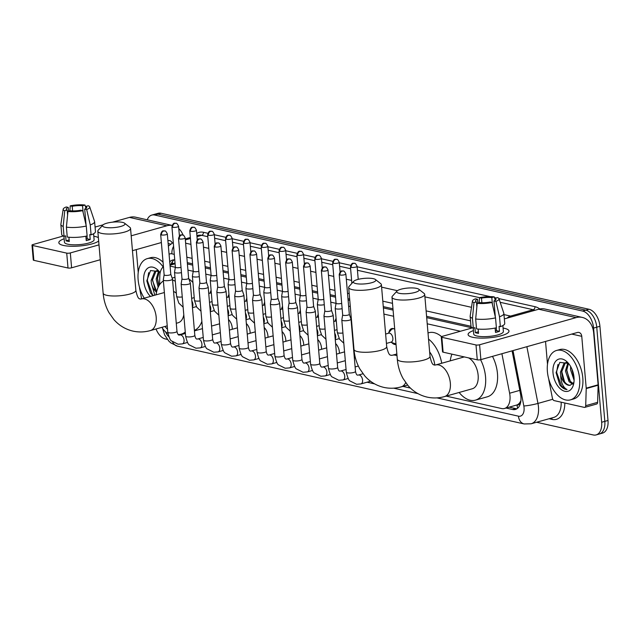 <?xml version="1.0" encoding="UTF-8"?>
<svg xmlns="http://www.w3.org/2000/svg" width="640" height="640" viewBox="0 0 640 640"><rect width="100%" height="100%" fill="white"/><g stroke="black" fill="none" stroke-linecap="round" stroke-linejoin="round"><path stroke-width="0.96" d="M388.896 332.52A8.208 4.88 74.3 0 1 391.712 328.6A8.208 4.88 74.3 0 1 394.728 329.216M335.336 320.504A8.208 4.88 74.3 0 1 336.072 318.352M317.48 316.496A8.208 4.88 74.3 0 1 318.224 314.344M299.624 312.488A8.208 4.88 74.3 0 1 300.368 310.344M281.776 308.488A8.208 4.88 74.3 0 1 282.52 306.336M263.92 304.48A8.208 4.88 74.3 0 1 264.664 302.328M246.064 300.472A8.208 4.88 74.3 0 1 246.808 298.32M228.216 296.464A8.208 4.88 74.3 0 1 228.96 294.32M210.36 292.464A8.208 4.88 74.3 0 1 211.104 290.312M353.456 347.584A8.736 5.192 74.3 0 1 353.856 347.976M335.608 343.584A8.736 5.192 74.3 0 1 339.352 351.872A8.736 5.192 74.3 0 1 339.392 353.312M317.752 339.576A8.736 5.192 74.3 0 1 321.496 347.864A8.736 5.192 74.3 0 1 321.544 349.304M299.896 335.568A8.736 5.192 74.3 0 1 303.648 343.856A8.736 5.192 74.3 0 1 303.688 345.304M282.048 331.56A8.736 5.192 74.3 0 1 285.792 339.848A8.736 5.192 74.3 0 1 285.832 341.296M264.192 327.56A8.736 5.192 74.3 0 1 267.936 335.848A8.736 5.192 74.3 0 1 267.984 337.288M246.336 323.552A8.736 5.192 74.3 0 1 250.088 331.84A8.736 5.192 74.3 0 1 250.128 333.28M228.488 319.544A8.736 5.192 74.3 0 1 232.232 327.832A8.736 5.192 74.3 0 1 232.272 329.28M519.776 402.656A15.392 9.16 74.3 0 1 516.896 404.976L517.064 405.016A5.128 3.056 -105.7 0 0 519.776 402.656L520.904 400.72M472.368 327.896L426.696 317.648M393.088 310.104L383.392 307.928M349.776 300.384L348.088 300.008M335.552 297.192L330.24 296M317.696 293.192L312.384 292M299.84 289.184L294.528 287.992M281.992 285.176L276.68 283.984M264.136 281.168L258.824 279.976M246.28 277.168L240.976 275.976M228.432 273.16L223.12 271.968M210.576 269.152L205.264 267.96M192.728 265.144L187.416 263.952M446.192 396.112L501.592 408.544A15.392 9.16 -105.7 0 0 504.488 408.496L516.896 404.976M161.944 327.32A15.392 9.16 -105.7 0 0 167.928 333.44M163.448 266.736A15.392 9.16 -105.7 0 0 159.808 275.848L159.544 284.784M460.424 331.256L427.224 323.8M393.616 316.264L383.912 314.088M350.304 306.544L348.616 306.168M336.04 303.344L330.768 302.16M318.184 299.336L312.912 298.152M300.328 295.328L295.056 294.144M282.48 291.328L277.208 290.144M264.624 287.32L259.352 286.136M246.768 283.312L241.504 282.128M228.92 279.304L223.648 278.12M211.064 275.304L205.792 274.12M193.216 271.296L187.944 270.112M175.36 267.288L170.088 266.104M504.488 408.496A15.392 9.16 -105.7 0 0 509.624 393.232L501.904 353.72M402.88 386.392L410.432 388.088M396.032 344.44A8.208 4.88 74.3 0 1 391.712 342.536M147.216 219.792A15.392 9.16 74.3 0 1 151.776 215.08A15.392 9.16 74.3 0 1 154.672 215.024L582.632 311.056A15.392 9.16 74.3 0 1 593.576 328.088L601.648 422.256L604.824 421.368A15.392 9.16 74.3 0 1 599.328 434.016A15.392 9.16 74.3 0 0 604.824 421.368L596.752 327.2L604.824 421.368L608 420.472A15.392 9.16 74.3 0 1 602.504 433.12L596.144 434.912A15.392 9.16 74.3 0 1 593.256 434.96L536.6 422.248M582.632 311.056L585.808 310.16A15.392 9.16 74.3 0 1 596.752 327.2A15.392 9.16 74.3 0 0 585.808 310.16L157.848 214.136L585.808 310.16L588.984 309.264A15.392 9.16 74.3 0 1 599.928 326.304L608 420.472M151.776 215.08L154.952 214.184A15.392 9.16 74.3 0 1 157.848 214.136A15.392 9.16 74.3 0 0 154.952 214.184L158.128 213.288A15.392 9.16 74.3 0 1 161.024 213.24L588.984 309.264M167.376 339.4L165.296 338.936A15.392 9.16 74.3 0 1 156.024 328.984M601.648 422.256A15.392 9.16 74.3 0 1 596.144 434.912M506.08 408.048L512.528 409.496A15.392 9.16 -105.7 0 0 515.416 409.448A15.392 9.16 -105.7 0 0 520.552 394.176L512.088 350.856M174.76 259.864A15.392 9.16 -105.7 0 0 172.608 260.032A15.392 9.16 -105.7 0 0 169.728 261.904M470.992 326.288L426.584 316.328M392.976 308.784L383.272 306.608M349.664 299.064L347.976 298.688M335.432 295.872L330.128 294.68M317.584 291.864L312.272 290.672M299.728 287.864L294.416 286.672M281.88 283.856L276.568 282.664M264.024 279.848L258.712 278.656M246.168 275.84L240.856 274.648M228.32 271.84L223.008 270.648M210.464 267.832L205.152 266.64M192.608 263.824L187.296 262.632M516.936 408.752A15.392 9.16 74.3 0 1 515.704 408.6L509.256 407.152M171.12 264.136A15.392 9.16 74.3 0 1 174.264 259.832M144.272 298.176A25.656 15.264 74.3 0 1 138.128 279.704A25.656 15.264 74.3 0 1 147.288 258.624A25.656 15.264 74.3 0 1 163.176 266.952M150.472 296.424A16.728 9.952 74.3 0 1 143.736 280.968A16.728 9.952 74.3 0 1 158.28 270.496A16.728 9.952 74.3 0 1 160.152 272.768M159.248 271.584L150.52 270.552L146.808 280.8L150.48 292.992L153.056 295.704M156.912 270.568L156.04 271.04L152.384 280.16L156.672 291.624M157.76 270.504L154.776 271.392L151.128 280.512L151.408 283.464A11.6 6.896 74.3 0 0 156.552 292.12M159.216 271.552L157.432 278.744L158.896 285.832M158.592 271.064L156.168 279.096L158.144 287.296M154.816 295.208L151.408 283.464M147.288 258.624L150.464 257.728A25.656 15.264 74.3 0 1 163.056 262.2M157.432 277.92L159.008 285.64M152.392 279.336L155.24 289.864M148.68 272.648L147.336 280.464L152.328 294.416L153.464 295.584M63.392 245.432A20.528 5.048 175.1 0 1 61.088 244.744A20.528 5.048 175.1 0 1 64.152 238.776A20.528 5.048 175.1 0 0 58.824 242.72A20.528 5.048 175.1 0 0 63.392 245.432A20.528 5.048 175.1 0 0 97.84 241.592A20.528 5.048 175.1 0 0 98.664 241.016A20.528 5.048 175.1 0 1 82.912 245.648A20.528 5.048 175.1 0 1 63.392 245.432M93.808 236.232A20.528 5.048 175.1 0 1 95.16 236.496A20.528 5.048 175.1 0 1 98.376 237.616A20.528 5.048 175.1 0 0 95.16 236.496A20.528 5.048 175.1 0 0 93.808 236.232M131.184 235.816L166.824 225.784A20.528 15.712 102.6 0 1 172.112 225.416L135.632 217.192A20.528 15.712 102.6 0 0 129.44 217.4L112.456 222.176M183.056 235.104A20.528 15.712 102.6 0 0 178.784 228.64M103.096 224.808L95.08 227.064M63.264 236.016L32.944 244.544A2.568 0.632 -4.9 0 0 32 245.128A2.568 0.632 -4.9 0 0 32.568 245.464L33.848 260.336A2.568 0.632 175.1 0 1 33.272 259.992L32 245.128M66.728 253.128A2.568 0.632 -4.9 0 0 70.328 252.936L71.6 267.8A2.568 0.632 175.1 0 1 68.008 268L66.728 253.128L32.568 245.464M99 244.864L70.328 252.936M68.008 268L33.848 260.336M71.6 267.8L100.272 259.736M132.456 250.68L161.376 242.544M167.912 240.712L168.096 240.656A5.128 3.928 -77.4 0 1 169.648 240.608A5.128 3.928 -77.4 0 1 172.16 243M136.272 249.608L138.232 272.456M139.504 287.296L139.552 287.928A2.568 1.528 -105.7 0 0 139.616 288.368L141.672 298.904M67.592 215.032L67.168 210.056A10.264 2.52 175.1 0 1 66.248 209.128A10.264 2.52 175.1 0 1 68.248 207.408L68.576 211.288M72.608 210.904L72.216 206.296A10.264 2.52 175.1 0 1 82.552 205.728L83.128 212.464M68.92 237.232L69.288 241.544A14.88 3.656 175.1 0 1 67.504 241.232A14.88 3.656 175.1 0 1 66.064 240.816L65.64 235.864L64.032 236.312A16.936 4.16 175.1 0 1 61.72 234.48L60.872 224.568A16.936 4.16 175.1 0 1 60.88 224.32L63.184 209.2A13.344 3.28 175.1 0 1 66.264 206.968L68.248 207.408M93.592 233.744L94.104 239.696A14.88 3.656 175.1 0 1 84.376 244A14.88 3.656 175.1 0 1 67.76 244.2A14.88 3.656 175.1 0 1 64.448 242.232L63.936 236.28M85.864 236.216L86.24 240.616A14.88 3.656 175.1 0 0 90.208 239.496L89.784 234.544L91.096 234.832L90.24 224.92L86.68 209.536L84.696 209.096L86.08 225.2M85.944 208.448L85.768 206.448L88.216 205.76A13.344 3.28 175.1 0 1 89.728 206.92L94.568 221.432A16.936 4.16 175.1 0 1 94.616 221.672L95.464 231.584A16.936 4.16 175.1 0 1 91.096 234.832M87.12 235.952A16.936 4.16 175.1 0 1 67.256 237.04L66.4 227.128L67.952 211.464L70.392 210.776A10.264 2.52 175.1 0 0 80.728 210.208L82.704 210.656L86.272 226.04L87.12 235.952M94.616 221.672A16.936 4.16 175.1 0 1 90.24 224.92M86.272 226.04A16.936 4.16 175.1 0 1 66.4 227.128M85.928 208.24L84.992 205.04L82.552 205.728M72.216 206.296L70.232 205.848L69.872 210.92M70.232 205.848A13.344 3.28 175.1 0 1 84.992 205.04M89.728 206.92A13.344 3.28 175.1 0 1 86.68 209.536M82.704 210.656A13.344 3.28 175.1 0 1 67.952 211.464M85.768 206.448A10.264 2.52 175.1 0 1 86.696 207.376A10.264 2.52 175.1 0 1 84.696 209.096M67.168 210.056L64.728 210.744L63.184 226.4L64.032 236.312M63.184 226.4A16.936 4.16 175.1 0 1 60.872 224.568M64.728 210.744A13.344 3.28 175.1 0 1 63.184 209.2M87 235.976L87.248 238.832A10.264 2.52 -4.9 0 1 86.12 239.24M69.152 239.952L66.064 240.816M90.208 239.496L87.248 238.832M579.616 378.768A25.656 15.264 74.3 0 1 570.456 399.856A25.656 15.264 74.3 0 1 547.392 371.536A25.656 15.264 74.3 0 1 556.56 350.456A25.656 15.264 74.3 0 1 579.616 378.768M556.56 350.456L559.736 349.56A25.656 15.264 74.3 0 1 582.8 377.88A25.656 15.264 74.3 0 1 573.632 398.96L570.456 399.856M553 372.8A16.728 9.952 74.3 0 1 567.544 362.328A16.728 9.952 74.3 0 1 574.016 377.512A16.728 9.952 74.3 0 1 573.64 383.992A16.728 9.952 74.3 0 1 562.632 390.448A16.728 9.952 74.3 0 1 553 372.8M568.512 363.416L559.792 362.384L556.08 372.632L559.744 384.824C562.032 387.776 564.456 389.352 567.024 389.56C563.08 387.488 560.96 382.736 560.68 375.304A11.6 6.896 74.3 0 0 570.128 385.304L573.76 382.512M566.184 362.4L565.304 362.872L561.656 371.992C562.576 380.336 565.4 384.776 570.128 385.304M567.032 362.336L564.04 363.224L560.392 372.344L560.68 375.304M568.48 363.384L566.696 370.576L570.328 381.328L573.136 383.568M567.864 362.896L565.44 370.928L569.072 381.68L572.616 384.168M571.736 368.712L574.048 377.976M570.68 366.608L570.48 369.512L574.096 380.24M571.768 368.792L574.032 377.744M566.704 369.752L569.544 380.28M561.656 371.168L564.504 381.696M557.944 364.48L556.6 372.296L561.592 386.248L567.024 389.56M105.024 227.296A11.288 2.776 -4.9 0 0 118.952 226.888A11.288 2.776 -4.9 0 0 124.584 223.2A11.288 2.776 -4.9 0 0 122.496 222.376A11.288 2.776 -4.9 0 0 111.272 222.32A11.288 2.776 -4.9 0 0 102.824 225.072A11.288 2.776 -4.9 0 0 105.024 227.296M124.584 223.2L129.928 227.416A16.424 4.032 175.1 0 1 130.552 228.392A16.424 4.032 175.1 0 1 119.824 233.144A16.424 4.032 175.1 0 1 101.48 233.368A16.424 4.032 175.1 0 1 97.824 231.192A16.424 4.032 175.1 0 1 98.272 230.128L102.824 225.072M176.28 323.288L178.12 322.768A16.424 9.768 -105.7 0 0 183.792 314.792M185.264 332.008A28.224 16.792 74.3 0 1 181.312 334.128A28.224 16.792 74.3 0 1 178.2 334.504M167.52 329.264A28.224 16.792 74.3 0 1 164.976 326.464M201.864 321.4A28.224 16.792 74.3 0 1 194.392 330.376M176.328 293.168A16.424 9.768 -105.7 0 0 173.552 291.488M156.08 294.848A28.224 16.792 74.3 0 1 163.376 280.968M172.568 280.04A28.224 16.792 74.3 0 1 175.304 281.256M188.88 278.944A28.224 16.792 74.3 0 1 192.928 282.528M355.872 283.576A11.288 2.776 -4.9 0 0 369.8 283.176A11.288 2.776 -4.9 0 0 375.432 279.488A11.288 2.776 -4.9 0 0 373.344 278.664A11.288 2.776 -4.9 0 0 362.12 278.608A11.288 2.776 -4.9 0 0 353.664 281.352A11.288 2.776 -4.9 0 0 355.872 283.576M375.432 279.488L380.776 283.704A16.424 4.032 175.1 0 1 381.392 284.672A16.424 4.032 175.1 0 1 370.664 289.424A16.424 4.032 175.1 0 1 352.328 289.656A16.424 4.032 175.1 0 1 348.672 287.48A16.424 4.032 175.1 0 1 349.12 286.416L353.664 281.352M434.784 365.104A16.424 9.768 -105.7 0 0 429.64 351.976M428.536 339.112A28.224 16.792 74.3 0 1 441.72 363.248M428.008 332.944L428.784 332.728A28.224 16.792 74.3 0 1 441.536 336.64M399.184 293.296A11.288 2.776 -4.9 0 0 413.112 292.896A11.288 2.776 -4.9 0 0 418.744 289.208A11.288 2.776 -4.9 0 0 416.656 288.384A11.288 2.776 -4.9 0 0 405.432 288.328A11.288 2.776 -4.9 0 0 396.976 291.072A11.288 2.776 -4.9 0 0 399.184 293.296M418.744 289.208L424.088 293.424A16.424 4.032 175.1 0 1 424.704 294.392A16.424 4.032 175.1 0 1 413.976 299.144A16.424 4.032 175.1 0 1 395.64 299.368A16.424 4.032 175.1 0 1 391.984 297.2A16.424 4.032 175.1 0 1 392.432 296.136L396.976 291.072M444.48 396.592A16.424 9.768 -105.7 0 0 450.344 383.096A16.424 9.768 -105.7 0 0 438.672 364.928A16.424 9.768 -105.7 0 0 435.584 364.976L434.336 365.064C434.368 364.08 432.32 367.408 430.016 356.344A16.424 4.032 -4.9 0 1 419.288 361.096A16.424 4.032 -4.9 0 1 400.952 361.328A16.424 4.032 -4.9 0 1 397.296 359.152C397.896 366.168 399.824 372.632 403.08 378.536L407.992 385.536C413.208 391.48 419.592 395.336 427.144 397.112C432.928 398.384 438.712 398.208 444.48 396.592L472.28 388.776A16.424 9.768 -105.7 0 0 478.144 375.28A16.424 9.768 -105.7 0 0 468.52 357.864M480.568 359.712A28.224 16.792 74.3 0 1 485.552 376.944A28.224 16.792 74.3 0 1 475.472 400.136A28.224 16.792 74.3 0 1 459.128 392.472M492.48 356.368A28.224 16.792 74.3 0 1 497.464 373.592A28.224 16.792 74.3 0 1 487.384 396.784L475.472 400.136M464.472 356.96A16.424 9.768 -105.7 0 0 463.384 357.16L435.584 364.976M450.24 360.856A28.224 16.792 74.3 0 1 451.936 354.144M164.136 274.816L163.288 279.832A4.616 1.136 -4.9 0 0 163.288 279.904A4.616 1.136 -4.9 0 0 164.312 280.512A4.616 1.136 -4.9 0 0 170.792 280.16A4.616 1.136 -4.9 0 0 172.488 279.112A4.616 1.136 -4.9 0 0 172.472 279.048L170.784 274.24M164.144 274.784A3.336 0.816 -4.9 0 0 164.144 274.84A3.336 0.816 -4.9 0 0 164.88 275.28A3.336 0.816 -4.9 0 0 169.56 275.024A3.336 0.816 -4.9 0 0 170.784 274.272A3.336 0.816 -4.9 0 0 170.776 274.216M229.192 320.264A7.696 4.576 -105.7 0 0 228.496 319.696M188.64 284.168A4.616 1.136 -4.9 0 0 190.344 283.12A4.616 1.136 -4.9 0 0 190.328 283.048L188.64 278.248A3.336 0.816 -4.9 0 1 188.64 278.272A3.336 0.816 -4.9 0 1 187.416 279.032A3.336 0.816 -4.9 0 1 182.736 279.288A3.336 0.816 -4.9 0 1 181.992 278.848A3.336 0.816 -4.9 0 1 182 278.792L181.144 283.84A4.616 1.136 -4.9 0 0 181.144 283.912A4.616 1.136 -4.9 0 0 182.168 284.52A4.616 1.136 -4.9 0 0 188.64 284.168M247.04 324.272A7.696 4.576 -105.7 0 0 246.352 323.696M206.496 288.176A4.616 1.136 -4.9 0 0 208.2 287.128A4.616 1.136 -4.9 0 0 208.184 287.056L206.488 282.256A3.336 0.816 -4.9 0 1 206.496 282.28A3.336 0.816 -4.9 0 1 205.264 283.032A3.336 0.816 -4.9 0 1 200.592 283.288A3.336 0.816 -4.9 0 1 199.848 282.848L199 287.84A4.616 1.136 -4.9 0 0 198.992 287.912A4.616 1.136 -4.9 0 0 200.024 288.528A4.616 1.136 -4.9 0 0 206.496 288.176M264.896 328.28A7.696 4.576 -105.7 0 0 264.208 327.704M199.848 282.8A3.336 0.816 -4.9 0 0 199.848 282.848L196.392 242.504A3.336 0.816 -4.9 0 0 197.128 242.944A3.336 0.816 -4.9 0 0 200.856 242.904A3.336 0.816 -4.9 0 0 203.032 241.936L206.496 282.28M217.696 286.832L216.848 291.848A4.616 1.136 -4.9 0 0 216.848 291.92A4.616 1.136 -4.9 0 0 217.872 292.536A4.616 1.136 -4.9 0 0 224.352 292.176A4.616 1.136 -4.9 0 0 226.048 291.136A4.616 1.136 -4.9 0 0 226.032 291.064L224.344 286.264A3.336 0.816 -4.9 0 0 224.336 286.232M217.704 286.8A3.336 0.816 -4.9 0 0 217.704 286.856A3.336 0.816 -4.9 0 0 218.44 287.296A3.336 0.816 -4.9 0 0 223.12 287.04A3.336 0.816 -4.9 0 0 224.344 286.288L220.888 245.944C219.736 243.592 218.872 242.6 218.296 242.976A3.336 2.552 -77.4 0 0 217.288 243.008A3.336 2.552 102.6 0 0 214.984 246.952A3.336 0.816 -4.9 0 0 218.712 246.904A3.336 0.816 -4.9 0 0 220.888 245.944M282.752 332.288A7.696 4.576 -105.7 0 0 282.056 331.712M235.552 290.84L234.704 295.856A4.616 1.136 -4.9 0 0 234.696 295.928A4.616 1.136 -4.9 0 0 235.728 296.536A4.616 1.136 -4.9 0 0 242.2 296.184A4.616 1.136 -4.9 0 0 243.904 295.136A4.616 1.136 -4.9 0 0 243.888 295.064L242.2 290.264A3.336 0.816 -4.9 0 0 242.192 290.24M235.552 290.808A3.336 0.816 -4.9 0 0 235.552 290.864A3.336 0.816 -4.9 0 0 236.296 291.304A3.336 0.816 -4.9 0 0 240.968 291.048A3.336 0.816 -4.9 0 0 242.2 290.296L238.744 249.952C237.592 247.592 236.728 246.608 236.152 246.976A3.336 2.552 -77.4 0 0 235.144 247.008A3.336 2.552 102.6 0 0 232.84 250.96A3.336 0.816 -4.9 0 0 236.56 250.912A3.336 0.816 -4.9 0 0 238.744 249.952M300.6 336.288A7.696 4.576 -105.7 0 0 299.912 335.712M253.408 294.84L252.56 299.864A4.616 1.136 -4.9 0 0 252.552 299.936A4.616 1.136 -4.9 0 0 253.584 300.544A4.616 1.136 -4.9 0 0 260.056 300.192A4.616 1.136 -4.9 0 0 261.76 299.144A4.616 1.136 -4.9 0 0 261.744 299.072L260.048 294.272A3.336 0.816 -4.9 0 0 260.04 294.248M253.408 294.816A3.336 0.816 -4.9 0 0 253.408 294.864A3.336 0.816 -4.9 0 0 254.152 295.312A3.336 0.816 -4.9 0 0 258.824 295.056A3.336 0.816 -4.9 0 0 260.056 294.296L256.592 253.952C255.44 251.6 254.576 250.608 254 250.984A3.336 2.552 -77.4 0 0 252.992 251.016A3.336 2.552 102.6 0 0 250.688 254.968A3.336 0.816 -4.9 0 0 254.416 254.92A3.336 0.816 -4.9 0 0 256.592 253.952M318.456 340.296A7.696 4.576 -105.7 0 0 317.768 339.72M271.256 298.848L270.408 303.864A4.616 1.136 -4.9 0 0 270.408 303.936A4.616 1.136 -4.9 0 0 271.432 304.552A4.616 1.136 -4.9 0 0 277.912 304.192A4.616 1.136 -4.9 0 0 279.608 303.152A4.616 1.136 -4.9 0 0 279.592 303.08L277.904 298.28M271.264 298.824A3.336 0.816 -4.9 0 0 271.256 298.872A3.336 0.816 -4.9 0 0 272 299.312A3.336 0.816 -4.9 0 0 276.68 299.056A3.336 0.816 -4.9 0 0 277.904 298.304A3.336 0.816 -4.9 0 0 277.896 298.256M336.304 344.304A7.696 4.576 -105.7 0 0 335.616 343.728M285.656 262.536C287.312 256.856 289.016 259.664 289.704 259A3.336 2.552 -77.4 0 0 288.704 259.032A3.336 2.552 102.6 0 0 286.4 262.976A3.336 0.816 -4.9 0 1 285.656 262.536L289.112 302.88A3.336 0.816 -4.9 0 1 289.112 302.824L288.264 307.872A4.616 1.136 -4.9 0 0 288.256 307.944A4.616 1.136 -4.9 0 0 289.288 308.56A4.616 1.136 -4.9 0 0 295.76 308.2A4.616 1.136 -4.9 0 0 297.464 307.16A4.616 1.136 -4.9 0 0 297.448 307.088L295.76 302.28M289.112 302.88A3.336 0.816 -4.9 0 0 289.856 303.32A3.336 0.816 -4.9 0 0 294.528 303.064A3.336 0.816 -4.9 0 0 295.76 302.312A3.336 0.816 -4.9 0 0 295.752 302.256M313.616 312.208A4.616 1.136 -4.9 0 0 315.312 311.16A4.616 1.136 -4.9 0 0 315.304 311.088L313.608 306.288A3.336 0.816 -4.9 0 1 313.616 306.312A3.336 0.816 -4.9 0 1 312.384 307.072A3.336 0.816 -4.9 0 1 307.704 307.328A3.336 0.816 -4.9 0 1 306.968 306.888A3.336 0.816 -4.9 0 1 306.968 306.832L306.112 311.88A4.616 1.136 -4.9 0 0 306.112 311.952A4.616 1.136 -4.9 0 0 307.144 312.56A4.616 1.136 -4.9 0 0 313.616 312.208M324.824 310.84A3.336 0.816 -4.9 0 0 324.816 310.888L323.968 315.888A4.616 1.136 -4.9 0 0 323.968 315.96A4.616 1.136 -4.9 0 0 324.992 316.568A4.616 1.136 -4.9 0 0 331.464 316.216A4.616 1.136 -4.9 0 0 333.168 315.168A4.616 1.136 -4.9 0 0 333.152 315.096L331.464 310.296M321.36 270.544C323.024 264.864 324.72 267.68 325.416 267.008A3.336 2.552 -77.4 0 0 324.408 267.04A3.336 2.552 102.6 0 0 322.104 270.992A3.336 0.816 -4.9 0 1 321.36 270.544L324.816 310.888A3.336 0.816 -4.9 0 0 325.56 311.336A3.336 0.816 -4.9 0 0 330.24 311.08A3.336 0.816 -4.9 0 0 331.464 310.32A3.336 0.816 -4.9 0 0 331.456 310.272M342.672 314.848A3.336 0.816 -4.9 0 0 342.672 314.896L341.824 319.888A4.616 1.136 -4.9 0 0 341.816 319.96A4.616 1.136 -4.9 0 0 342.848 320.576A4.616 1.136 -4.9 0 0 349.32 320.216A4.616 1.136 -4.9 0 0 351.024 319.176A4.616 1.136 -4.9 0 0 351.008 319.104L349.32 314.304A3.336 0.816 -4.9 0 0 349.304 314.28M339.952 274.992A3.336 0.816 -4.9 0 1 339.216 274.552L342.672 314.896A3.336 0.816 -4.9 0 0 343.416 315.336A3.336 0.816 -4.9 0 0 348.088 315.08A3.336 0.816 -4.9 0 0 349.32 314.328L345.864 273.984C344.712 271.632 343.848 270.64 343.264 271.016A3.336 2.552 -77.4 0 0 342.264 271.048A3.336 2.552 102.6 0 0 339.952 274.992A3.336 0.816 -4.9 0 0 343.68 274.952A3.336 0.816 -4.9 0 0 345.864 273.984M171.928 226.816C173.592 221.136 175.288 223.952 175.984 223.28A3.336 2.552 -77.4 0 0 174.976 223.312A3.336 2.552 102.6 0 0 172.672 227.256A3.336 0.816 -4.9 0 1 171.928 226.816L175.384 267.16A3.336 0.816 -4.9 0 1 175.392 267.112L174.536 272.152A4.616 1.136 -4.9 0 0 174.536 272.224A4.616 1.136 -4.9 0 0 175.56 272.84A4.616 1.136 -4.9 0 0 181.464 272.624M175.384 267.16A3.336 0.816 -4.9 0 0 176.128 267.6A3.336 0.816 -4.9 0 0 180.808 267.344A3.336 0.816 -4.9 0 0 181 267.288M211.352 293.192A4.616 2.744 -105.7 0 0 210.184 293.12L208.744 293.52M193.24 271.112A3.336 0.816 -4.9 0 0 193.24 271.168L192.392 276.16A4.616 1.136 -4.9 0 0 192.384 276.232A4.616 1.136 -4.9 0 0 193.416 276.84A4.616 1.136 -4.9 0 0 199.312 276.632M189.784 230.824C191.44 225.136 193.144 227.952 193.832 227.28A3.336 2.552 -77.4 0 0 192.832 227.32A3.336 2.552 102.6 0 0 190.52 231.264A3.336 0.816 -4.9 0 1 189.784 230.824L193.24 271.168A3.336 0.816 -4.9 0 0 193.984 271.608A3.336 0.816 -4.9 0 0 198.656 271.352A3.336 0.816 -4.9 0 0 198.856 271.296M229.2 297.2A4.616 2.744 -105.7 0 0 228.04 297.128L226.6 297.528M211.096 275.12A3.336 0.816 -4.9 0 0 211.096 275.176L210.24 280.168A4.616 1.136 -4.9 0 0 210.24 280.24A4.616 1.136 -4.9 0 0 211.264 280.848A4.616 1.136 -4.9 0 0 217.168 280.64M207.632 234.832C209.296 229.144 210.992 231.96 211.688 231.288A3.336 2.552 -77.4 0 0 210.68 231.32A3.336 2.552 102.6 0 0 208.376 235.272A3.336 0.816 -4.9 0 1 207.632 234.832L211.096 275.176A3.336 0.816 -4.9 0 0 211.832 275.616A3.336 0.816 -4.9 0 0 216.512 275.36A3.336 0.816 -4.9 0 0 216.712 275.296M247.056 301.208A4.616 2.744 -105.7 0 0 245.888 301.128L244.448 301.536M228.952 279.128A3.336 0.816 -4.9 0 0 228.944 279.176L228.096 284.168A4.616 1.136 -4.9 0 0 228.096 284.24A4.616 1.136 -4.9 0 0 229.12 284.856A4.616 1.136 -4.9 0 0 235.024 284.648M225.488 238.832C227.144 233.152 228.848 235.968 229.544 235.296A3.336 2.552 -77.4 0 0 228.536 235.328A3.336 2.552 102.6 0 0 226.232 239.272A3.336 0.816 -4.9 0 1 225.488 238.832L228.944 279.176A3.336 0.816 -4.9 0 0 229.688 279.616A3.336 0.816 -4.9 0 0 234.368 279.36A3.336 0.816 -4.9 0 0 234.56 279.304M264.912 305.208A4.616 2.744 -105.7 0 0 263.744 305.136L262.304 305.544M246.8 283.16L245.952 288.176A4.616 1.136 -4.9 0 0 245.944 288.248A4.616 1.136 -4.9 0 0 246.976 288.864A4.616 1.136 -4.9 0 0 252.872 288.648M246.8 283.128A3.336 0.816 -4.9 0 0 246.8 283.184A3.336 0.816 -4.9 0 0 247.544 283.624A3.336 0.816 -4.9 0 0 252.216 283.368A3.336 0.816 -4.9 0 0 252.416 283.312M282.76 309.216A4.616 2.744 -105.7 0 0 281.6 309.144L280.16 309.544M264.648 287.168L263.8 292.184A4.616 1.136 -4.9 0 0 263.8 292.256A4.616 1.136 -4.9 0 0 264.824 292.864A4.616 1.136 -4.9 0 0 270.728 292.656M264.656 287.136A3.336 0.816 -4.9 0 0 264.656 287.192A3.336 0.816 -4.9 0 0 265.392 287.632A3.336 0.816 -4.9 0 0 270.072 287.376A3.336 0.816 -4.9 0 0 270.272 287.32M300.616 313.224A4.616 2.744 -105.7 0 0 299.448 313.152L298.008 313.552M279.048 250.856C280.704 245.168 282.408 247.984 283.104 247.312A3.336 2.552 -77.4 0 0 282.096 247.344A3.336 2.552 102.6 0 0 279.792 251.296A3.336 0.816 -4.9 0 1 279.048 250.856L282.504 291.192A3.336 0.816 -4.9 0 1 282.512 291.144L281.656 296.192A4.616 1.136 -4.9 0 0 281.656 296.264A4.616 1.136 -4.9 0 0 282.68 296.872A4.616 1.136 -4.9 0 0 288.576 296.664M282.504 291.192A3.336 0.816 -4.9 0 0 283.248 291.64A3.336 0.816 -4.9 0 0 287.928 291.384A3.336 0.816 -4.9 0 0 288.12 291.32M318.472 317.232A4.616 2.744 -105.7 0 0 317.304 317.152L315.864 317.56M296.904 254.856C298.56 249.176 300.256 251.992 300.952 251.32A3.336 2.552 -77.4 0 0 299.944 251.352A3.336 2.552 102.6 0 0 297.64 255.296A3.336 0.816 -4.9 0 1 296.904 254.856L300.36 295.2A3.336 0.816 -4.9 0 1 300.36 295.152L299.512 300.192A4.616 1.136 -4.9 0 0 299.504 300.264A4.616 1.136 -4.9 0 0 300.536 300.88A4.616 1.136 -4.9 0 0 306.432 300.672M300.36 295.2A3.336 0.816 -4.9 0 0 301.104 295.64A3.336 0.816 -4.9 0 0 305.776 295.384A3.336 0.816 -4.9 0 0 305.976 295.328M336.32 321.232A4.616 2.744 -105.7 0 0 335.16 321.16L333.72 321.568M318.216 299.152A3.336 0.816 -4.9 0 0 318.216 299.208L317.36 304.2A4.616 1.136 -4.9 0 0 317.36 304.272A4.616 1.136 -4.9 0 0 318.384 304.888A4.616 1.136 -4.9 0 0 324.288 304.672M314.752 258.864C316.416 253.184 318.112 255.992 318.808 255.328A3.336 2.552 -77.4 0 0 317.8 255.36A3.336 2.552 102.6 0 0 315.496 259.304A3.336 0.816 -4.9 0 1 314.752 258.864L318.216 299.208A3.336 0.816 -4.9 0 0 318.952 299.648A3.336 0.816 -4.9 0 0 323.632 299.392A3.336 0.816 -4.9 0 0 323.824 299.336M336.064 303.16A3.336 0.816 -4.9 0 0 336.064 303.216L335.216 308.208A4.616 1.136 -4.9 0 0 335.208 308.28A4.616 1.136 -4.9 0 0 336.24 308.888A4.616 1.136 -4.9 0 0 342.136 308.68M332.608 262.872C334.264 257.184 335.968 260 336.664 259.328A3.336 2.552 -77.4 0 0 335.656 259.36A3.336 2.552 102.6 0 0 333.352 263.312A3.336 0.816 -4.9 0 1 332.608 262.872L336.064 303.216A3.336 0.816 -4.9 0 0 336.808 303.656A3.336 0.816 -4.9 0 0 341.48 303.4A3.336 0.816 -4.9 0 0 341.68 303.336M390.712 342.216L395.04 343.624A7.696 4.576 -105.7 0 0 395.976 343.792M386.432 343.416L391.216 342.072A4.616 2.744 -105.7 0 0 392.864 338.272A4.616 2.744 -105.7 0 0 388.72 333.176L385.624 334.048M394.024 328.832A7.696 4.576 -105.7 0 0 392.648 328.872A7.696 4.576 -105.7 0 0 391.168 329.856L388.208 333.32M472.656 337.264A20.528 5.048 175.1 0 1 470.36 336.576A20.528 5.048 175.1 0 1 473.416 330.608A20.528 5.048 175.1 0 0 468.088 334.552A20.528 5.048 175.1 0 0 472.656 337.264A20.528 5.048 175.1 0 0 507.104 333.424A20.528 5.048 175.1 0 0 504.424 328.328A20.528 5.048 175.1 0 1 508.992 331.04A20.528 5.048 175.1 0 1 495.584 336.984A20.528 5.048 175.1 0 1 472.656 337.264M503.072 328.064A20.528 5.048 175.1 0 1 504.424 328.328A20.528 5.048 175.1 0 0 503.072 328.064M586.216 388.576A2.568 1.528 -105.7 0 0 586.208 388.152L598.12 384.8A2.568 1.528 74.3 0 1 598.128 385.224L586.216 388.576L585.712 405.688A2.568 1.528 -105.7 0 1 584.784 407.368A2.568 1.528 -105.7 0 1 584.296 407.376L554.168 400.616A2.568 1.528 -105.7 0 1 552.408 398.216L548.888 380.2A2.568 1.528 -105.7 0 1 548.824 379.76L548.768 379.128M598.12 384.8L593.672 332.976A20.528 15.712 102.6 0 0 582.288 317.416A20.528 15.712 102.6 0 0 576.096 317.616L479.592 344.768L480.872 359.632L577.368 332.488A5.128 3.928 -77.4 0 1 578.912 332.44A5.128 3.928 -77.4 0 1 581.76 336.328L586.208 388.152M598.128 385.224L597.624 402.336A2.568 1.528 74.3 0 1 596.696 404.016L584.784 407.368M582.288 317.416L544.904 309.024A20.528 15.712 102.6 0 0 538.712 309.232L504.352 318.896M472.536 327.848L442.216 336.376A2.568 0.632 -4.9 0 0 441.272 336.96A2.568 0.632 -4.9 0 0 441.84 337.296L443.112 352.168A2.568 0.632 175.1 0 1 442.544 351.824L441.272 336.96M480.872 359.632A2.568 0.632 175.1 0 1 477.272 359.832L476 344.96L441.84 337.296M476 344.96A2.568 0.632 -4.9 0 0 479.592 344.768M477.272 359.832L443.112 352.168M545.536 341.44L547.496 364.288M476.864 306.864L476.44 301.888A10.264 2.52 175.1 0 1 475.512 300.96A10.264 2.52 175.1 0 1 477.512 299.24L477.848 303.12M481.88 302.736L481.48 298.128A10.264 2.52 175.1 0 1 491.816 297.56L492.392 304.296M478.184 329.064L478.552 333.376A14.88 3.656 175.1 0 1 476.768 333.064A14.88 3.656 175.1 0 1 475.336 332.648L474.912 327.696L473.296 328.152A16.936 4.16 175.1 0 1 470.992 326.312L470.144 316.4A16.936 4.16 175.1 0 1 470.152 316.152L472.448 301.032A13.344 3.28 175.1 0 1 475.528 298.8L477.512 299.24M502.864 325.576L503.368 331.528A14.88 3.656 175.1 0 1 493.648 335.832A14.88 3.656 175.1 0 1 477.024 336.032A14.88 3.656 175.1 0 1 473.712 334.064L473.208 328.112M495.128 328.048L495.512 332.448A14.88 3.656 175.1 0 0 499.48 331.328L499.056 326.376L500.36 326.664L499.512 316.752L495.944 301.368L493.968 300.928L495.344 317.032M495.208 300.28L495.04 298.28L497.48 297.6A13.344 3.28 175.1 0 1 498.992 298.752L503.832 313.264A16.936 4.16 175.1 0 1 503.888 313.504L504.736 323.416A16.936 4.16 175.1 0 1 500.36 326.664M496.392 327.784A16.936 4.16 175.1 0 1 476.52 328.872L475.672 318.96L477.216 303.296L479.656 302.608A10.264 2.52 175.1 0 0 489.992 302.04L491.976 302.488L495.536 317.872L496.392 327.784M503.888 313.504A16.936 4.16 175.1 0 1 499.512 316.752M495.536 317.872A16.936 4.16 175.1 0 1 475.672 318.96M495.192 300.08L494.256 296.872L491.816 297.56M481.48 298.128L479.504 297.68L479.144 302.752M357.448 270.28L479.536 297.672A13.344 3.28 175.1 0 1 494.256 296.872M498.992 298.752A13.344 3.28 175.1 0 1 495.944 301.368M491.976 302.488A13.344 3.28 175.1 0 1 477.216 303.296M495.04 298.28A10.264 2.52 175.1 0 1 495.968 299.208A10.264 2.52 175.1 0 1 493.968 300.928M476.44 301.888L473.992 302.576L472.448 318.232L473.296 328.152M472.448 318.232A16.936 4.16 175.1 0 1 470.144 316.4M473.992 302.576A13.344 3.28 175.1 0 1 472.448 301.032M496.272 327.808L496.512 330.664A10.264 2.52 -4.9 0 1 495.392 331.072M478.416 331.784L475.336 332.648M499.48 331.328L496.512 330.664M172.648 263.704A15.392 5.768 -178.3 0 1 172.384 262.56L172.344 263.792M517.064 405.016A15.392 11.784 102.6 0 0 517.64 408.224M175.096 263.784L170.008 265.216M519.8 390.36L509.624 393.232M161.024 213.24L154.672 215.024M599.928 326.304L593.576 328.088M165.592 331.856A10.264 6.104 -105.7 0 0 168.88 336.8M162.488 328.2L164.648 334.92L168.824 341.088L170.736 342.856L177.416 346.152A10.264 7.856 -77.4 0 1 172.592 341.864M436.944 397.88L518.472 416.176A10.264 6.104 -105.7 0 0 524.064 407.712A10.264 6.104 -105.7 0 0 523.824 405.968L513.008 350.592M526.88 346.688L537.96 403.432A20.528 12.208 74.3 0 1 538.456 406.92A20.528 12.208 74.3 0 1 531.12 423.792L553.76 417.424A20.528 12.208 -105.7 0 0 561.184 402.192M552.76 399.272L537.96 403.432A10.264 1.12 168.9 0 1 523.824 405.968M564.808 403.008A23.096 13.736 74.3 0 1 552.096 419.408L549.096 418.736M196.704 233.472A23.096 13.736 74.3 0 1 203.44 232.288L207.872 233.28M214.32 234.728L225.72 237.288M232.176 238.736L243.576 241.296M250.032 242.744L261.432 245.304M267.88 246.752L279.28 249.304M285.736 250.752L297.136 253.312M303.584 254.76L314.992 257.32M321.44 258.768L332.84 261.328M339.296 262.776L350.696 265.328M357.144 266.776L490.168 296.624M494.472 297.592L496.152 297.968M498.92 298.592L534.968 306.68A23.096 13.736 74.3 0 1 539.816 308.968M185.352 239.92L190.44 238.488M196.976 236.648L201.672 235.328A20.528 12.208 -105.7 0 0 197.808 235.392L196.888 235.648M503.984 314.608L510.56 316.08L533.192 309.712L500.176 302.304M507.096 318.128A10.264 7.856 -77.4 0 1 510.56 316.08A20.528 12.208 74.3 0 1 512.32 316.656M534.952 310.288A20.528 12.208 -105.7 0 0 533.192 309.712A2.568 1.96 102.6 0 0 534.968 306.68M185.632 243.176L190.944 244.368M203.488 247.184L208.792 248.376M221.336 251.184L226.648 252.376M239.192 255.192L244.504 256.384M257.048 259.2L262.352 260.392M274.896 263.208L280.208 264.392M292.752 267.208L298.064 268.4M310.6 271.216L315.912 272.408M328.456 275.224L333.768 276.416M346.312 279.224L351.624 280.416M381.608 287.144L397.408 290.696M424.92 296.864L471.496 307.32M350.624 268.752L339.592 266.272M332.768 264.744L321.744 262.272M314.912 260.736L303.888 258.264M297.064 256.728L286.032 254.256M279.208 252.728L268.184 250.248M261.352 248.72L250.328 246.248M243.504 244.712L232.472 242.24M225.648 240.704L214.624 238.232M207.792 236.704L201.672 235.328A2.568 1.96 102.6 0 0 203.44 232.288M367.08 382.208L374.648 383.904M393.632 388.16L417.96 393.624M470.52 320.84L426.12 310.872M392.512 303.328L382.808 301.152M349.2 293.616L347.512 293.232M334.968 290.424L329.656 289.232M317.112 286.416L311.808 285.224M299.264 282.408L293.952 281.216M281.408 278.4L276.096 277.208M263.56 274.4L258.248 273.208M245.704 270.392L240.392 269.2M227.848 266.384L222.536 265.192M210 262.376L204.688 261.184M192.144 258.376L186.832 257.184M174.288 254.368L171.944 253.84A10.264 6.104 -105.7 0 0 169.072 254.288M552.096 419.408A2.568 1.96 102.6 0 0 551.576 418.032M171.944 253.84A10.264 7.856 -77.4 0 1 173.6 246.296M177.416 346.152L524.168 423.952A10.264 7.856 -77.4 0 1 518.472 416.176M515.704 408.6L512.528 409.496M166.824 225.784L129.44 217.4M170.544 244.056L168.152 243.52M167.224 325.832L150.32 330.592C144.552 332.2 138.776 332.376 132.992 331.112C125.44 329.336 119.056 325.472 113.832 319.528L108.92 312.528C105.664 306.632 103.736 300.168 103.136 293.152A16.424 4.032 -4.9 0 0 106.792 295.32A16.424 4.032 -4.9 0 0 125.128 295.096A16.424 4.032 -4.9 0 0 135.856 290.344L130.552 228.392M150.32 330.592A16.424 9.768 -105.7 0 0 156.184 317.096A16.424 9.768 -105.7 0 0 144.512 298.92A16.424 9.768 -105.7 0 0 141.424 298.976L140.176 299.064C140.208 298.08 138.16 301.4 135.856 290.344M407.592 385.064L401.168 386.872C395.4 388.488 389.616 388.664 383.832 387.392C376.288 385.616 369.896 381.76 364.68 375.816L359.768 368.816C356.512 362.912 354.584 356.456 353.984 349.432A16.424 4.032 -4.9 0 0 357.64 351.608A16.424 4.032 -4.9 0 0 375.976 351.376A16.424 4.032 -4.9 0 0 386.704 346.632L381.392 284.672M397.008 355.768A16.424 9.768 -105.7 0 0 395.36 355.208A16.424 9.768 -105.7 0 0 392.272 355.256L391.024 355.352C391.056 354.36 389.008 357.688 386.704 346.632M401.168 386.872A16.424 9.768 -105.7 0 0 405.688 382.64M161.424 234.936A3.336 2.552 102.6 0 1 163.728 230.992A3.336 2.552 -77.4 0 1 164.736 230.952C164.04 231.624 162.344 228.808 160.68 234.496A3.336 0.816 -4.9 0 0 161.424 234.936A3.336 0.816 -4.9 0 0 165.152 234.888A3.336 0.816 -4.9 0 0 167.328 233.928L170.784 274.272M187.536 342.432L182.408 343.872A4.616 2.744 -105.7 0 0 184.056 340.08A4.616 2.744 -105.7 0 0 180.592 334.936A4.616 2.744 -105.7 0 0 179.912 334.984L179.208 335.048C178.288 335.232 177.536 334.008 176.968 331.352L172.488 279.112M182.408 343.872L178.072 344.216L171.592 340.952C170.384 340.632 169.104 337.688 167.768 332.144A4.616 1.136 -4.9 0 0 168.792 332.752A4.616 1.136 -4.9 0 0 168.984 332.792A4.616 1.136 -4.9 0 0 174.088 332.664A4.616 1.136 -4.9 0 0 176.968 331.352M179.28 238.944A3.336 2.552 102.6 0 1 181.584 234.992A3.336 2.552 -77.4 0 1 182.592 234.96C181.896 235.632 180.192 232.816 178.536 238.504A3.336 0.816 -4.9 0 0 179.28 238.944A3.336 0.816 -4.9 0 0 183 238.896A3.336 0.816 -4.9 0 0 185.184 237.928L188.64 278.272M205.392 346.44L200.264 347.88A4.616 2.744 -105.7 0 0 201.912 344.08A4.616 2.744 -105.7 0 0 198.448 338.936A4.616 2.744 -105.7 0 0 197.76 338.984L197.064 339.048C196.136 339.24 195.392 338.008 194.824 335.36L190.344 283.12M200.264 347.88L195.928 348.216L189.448 344.96C188.232 344.632 186.96 341.696 185.616 336.152A4.616 1.136 -4.9 0 0 186.648 336.76A4.616 1.136 -4.9 0 0 186.832 336.8A4.616 1.136 -4.9 0 0 191.936 336.672A4.616 1.136 -4.9 0 0 194.824 335.36M197.128 242.944A3.336 2.552 102.6 0 1 199.432 239A3.336 2.552 -77.4 0 1 200.44 238.968C199.744 239.64 198.048 236.824 196.392 242.504M223.24 350.44L218.12 351.888A4.616 2.744 -105.7 0 0 219.768 348.088A4.616 2.744 -105.7 0 0 216.304 342.944A4.616 2.744 -105.7 0 0 215.616 342.992L214.912 343.056C213.992 343.248 213.248 342.016 212.672 339.368L208.2 287.128M218.12 351.888L213.784 352.224L207.304 348.968C206.088 348.64 204.808 345.704 203.472 340.152A4.616 1.136 -4.9 0 0 204.496 340.768A4.616 1.136 -4.9 0 0 204.688 340.808A4.616 1.136 -4.9 0 0 209.792 340.68A4.616 1.136 -4.9 0 0 212.672 339.368M218.296 242.976C217.6 243.648 215.904 240.832 214.24 246.512A3.336 0.816 -4.9 0 0 214.984 246.952M241.096 354.448L235.968 355.888A4.616 2.744 -105.7 0 0 237.616 352.096A4.616 2.744 -105.7 0 0 234.152 346.952A4.616 2.744 -105.7 0 0 233.472 347L232.768 347.064C231.84 347.256 231.096 346.024 230.528 343.368L226.048 291.136M235.968 355.888L231.632 356.232L225.152 352.976C223.944 352.648 222.664 349.712 221.328 344.16A4.616 1.136 -4.9 0 0 222.352 344.768A4.616 1.136 -4.9 0 0 222.544 344.808A4.616 1.136 -4.9 0 0 227.648 344.68A4.616 1.136 -4.9 0 0 230.528 343.368M236.152 246.976C235.456 247.648 233.752 244.832 232.096 250.52A3.336 0.816 -4.9 0 0 232.84 250.96M258.944 358.456L253.824 359.896A4.616 2.744 -105.7 0 0 255.472 356.104A4.616 2.744 -105.7 0 0 252.008 350.96A4.616 2.744 -105.7 0 0 251.32 351L250.624 351.072C249.696 351.256 248.952 350.032 248.384 347.376L243.904 295.136M253.824 359.896L249.488 360.24L243.008 356.976C241.792 356.648 240.52 353.712 239.176 348.168A4.616 1.136 -4.9 0 0 240.208 348.776A4.616 1.136 -4.9 0 0 240.392 348.816A4.616 1.136 -4.9 0 0 245.496 348.688A4.616 1.136 -4.9 0 0 248.384 347.376M254 250.984C253.304 251.656 251.608 248.84 249.944 254.528A3.336 0.816 -4.9 0 0 250.688 254.968M276.8 362.464L271.672 363.904A4.616 2.744 -105.7 0 0 273.328 360.104A4.616 2.744 -105.7 0 0 269.864 354.96A4.616 2.744 -105.7 0 0 269.176 355.008L268.472 355.072C267.552 355.264 266.8 354.032 266.232 351.384L261.76 299.144M271.672 363.904L267.344 364.24L260.856 360.984C259.648 360.656 258.368 357.72 257.032 352.176A4.616 1.136 -4.9 0 0 258.056 352.784A4.616 1.136 -4.9 0 0 258.248 352.824A4.616 1.136 -4.9 0 0 263.352 352.696A4.616 1.136 -4.9 0 0 266.232 351.384M268.544 258.968A3.336 2.552 102.6 0 1 270.848 255.024A3.336 2.552 -77.4 0 1 271.856 254.992C271.16 255.664 269.464 252.848 267.8 258.528A3.336 0.816 -4.9 0 0 268.544 258.968A3.336 0.816 -4.9 0 0 272.272 258.928A3.336 0.816 -4.9 0 0 274.448 257.96L277.904 298.304M294.656 366.464L289.528 367.904A4.616 2.744 -105.7 0 0 291.176 364.112A4.616 2.744 -105.7 0 0 287.712 358.968A4.616 2.744 -105.7 0 0 287.024 359.016L286.328 359.08C285.4 359.272 284.656 358.04 284.088 355.392L279.608 303.152M289.528 367.904L285.192 368.248L278.712 364.992C277.496 364.664 276.224 361.728 274.888 356.176A4.616 1.136 -4.9 0 0 275.912 356.792A4.616 1.136 -4.9 0 0 276.104 356.824A4.616 1.136 -4.9 0 0 281.208 356.704A4.616 1.136 -4.9 0 0 284.088 355.392M312.504 370.472L307.384 371.912A4.616 2.744 -105.7 0 0 309.032 368.12A4.616 2.744 -105.7 0 0 305.568 362.976A4.616 2.744 -105.7 0 0 304.88 363.024L304.184 363.088C303.256 363.28 302.512 362.048 301.944 359.392L297.464 307.16M307.384 371.912L303.048 372.256L296.568 369C295.352 368.672 294.08 365.728 292.736 360.184A4.616 1.136 -4.9 0 0 293.768 360.792A4.616 1.136 -4.9 0 0 293.952 360.832A4.616 1.136 -4.9 0 0 299.056 360.704A4.616 1.136 -4.9 0 0 301.944 359.392M286.4 262.976A3.336 0.816 -4.9 0 0 290.12 262.928A3.336 0.816 -4.9 0 0 292.304 261.968L295.76 302.312M304.248 266.984A3.336 2.552 102.6 0 1 306.552 263.032A3.336 2.552 -77.4 0 1 307.56 263C306.864 263.672 305.168 260.856 303.504 266.544A3.336 0.816 -4.9 0 0 304.248 266.984A3.336 0.816 -4.9 0 0 307.976 266.936A3.336 0.816 -4.9 0 0 310.152 265.976L313.616 306.312M330.36 374.48L325.232 375.92A4.616 2.744 -105.7 0 0 326.888 372.128A4.616 2.744 -105.7 0 0 323.424 366.984A4.616 2.744 -105.7 0 0 322.736 367.024L322.032 367.096C321.112 367.28 320.36 366.056 319.792 363.4L315.312 311.16M325.232 375.92L320.904 376.264L314.416 373C313.208 372.672 311.928 369.736 310.592 364.192A4.616 1.136 -4.9 0 0 311.616 364.8A4.616 1.136 -4.9 0 0 311.808 364.84A4.616 1.136 -4.9 0 0 316.912 364.712A4.616 1.136 -4.9 0 0 319.792 363.4M348.216 378.48L343.088 379.928A4.616 2.744 -105.7 0 0 344.736 376.128A4.616 2.744 -105.7 0 0 341.272 370.984A4.616 2.744 -105.7 0 0 340.584 371.032L339.888 371.096C338.96 371.288 338.216 370.056 337.648 367.408L333.168 315.168M343.088 379.928L338.752 380.264L332.272 377.008C331.056 376.68 329.784 373.744 328.44 368.192A4.616 1.136 -4.9 0 0 329.472 368.808A4.616 1.136 -4.9 0 0 329.664 368.848A4.616 1.136 -4.9 0 0 334.768 368.72A4.616 1.136 -4.9 0 0 337.648 367.408M322.104 270.992A3.336 0.816 -4.9 0 0 325.824 270.944A3.336 0.816 -4.9 0 0 328.008 269.976L331.464 310.32M370.52 381.24L360.944 383.928A4.616 2.744 -105.7 0 0 362.592 380.136A4.616 2.744 -105.7 0 0 359.128 374.992A4.616 2.744 -105.7 0 0 358.44 375.04L357.744 375.104C356.816 375.296 356.072 374.064 355.504 371.416L351.024 319.176M360.944 383.928L356.608 384.272L350.128 381.016C348.912 380.688 347.632 377.752 346.296 372.2A4.616 1.136 -4.9 0 0 347.328 372.816A4.616 1.136 -4.9 0 0 347.512 372.848A4.616 1.136 -4.9 0 0 352.616 372.728A4.616 1.136 -4.9 0 0 355.504 371.416M192.4 307.08A4.616 2.744 -105.7 0 0 192.896 304.248A4.616 2.744 -105.7 0 0 191.88 301.08M183.136 307.176L178.824 303.112L176.6 296.312A4.616 1.136 -4.9 0 0 177.624 296.928A4.616 1.136 -4.9 0 0 177.816 296.96A4.616 1.136 -4.9 0 0 182.256 296.944M172.672 227.256A3.336 0.816 -4.9 0 0 176.4 227.208A3.336 0.816 -4.9 0 0 178.576 226.248L179.408 235.952M210.248 311.08A4.616 2.744 -105.7 0 0 210.744 308.256A4.616 2.744 -105.7 0 0 209.736 305.088M200.992 311.184L196.68 307.12L194.448 300.32A4.616 1.136 -4.9 0 0 195.48 300.928A4.616 1.136 -4.9 0 0 195.672 300.968A4.616 1.136 -4.9 0 0 200.112 300.952M190.52 231.264A3.336 0.816 -4.9 0 0 194.248 231.216A3.336 0.816 -4.9 0 0 196.432 230.256L197.264 239.96M228.104 315.088A4.616 2.744 -105.7 0 0 228.6 312.256A4.616 2.744 -105.7 0 0 227.592 309.096M218.84 315.184L214.536 311.12L212.304 304.328A4.616 1.136 -4.9 0 0 213.336 304.936A4.616 1.136 -4.9 0 0 213.52 304.976A4.616 1.136 -4.9 0 0 217.968 304.952M208.376 235.272A3.336 0.816 -4.9 0 0 212.104 235.224A3.336 0.816 -4.9 0 0 214.28 234.256L215.112 243.968M245.96 319.096A4.616 2.744 -105.7 0 0 246.456 316.264A4.616 2.744 -105.7 0 0 245.44 313.104M236.696 319.192L232.384 315.128L230.16 308.328A4.616 1.136 -4.9 0 0 231.184 308.944A4.616 1.136 -4.9 0 0 231.376 308.984A4.616 1.136 -4.9 0 0 235.816 308.96M226.232 239.272A3.336 0.816 -4.9 0 0 229.952 239.232A3.336 0.816 -4.9 0 0 232.136 238.264L232.968 247.968M244.08 243.28A3.336 2.552 102.6 0 1 246.392 239.336A3.336 2.552 -77.4 0 1 247.392 239.304C246.704 239.976 245 237.16 243.344 242.84A3.336 0.816 -4.9 0 0 244.08 243.28A3.336 0.816 -4.9 0 0 247.808 243.232A3.336 0.816 -4.9 0 0 249.984 242.272L250.824 251.976M263.808 323.096A4.616 2.744 -105.7 0 0 264.304 320.272A4.616 2.744 -105.7 0 0 263.296 317.104M254.544 323.2L250.24 319.136L248.008 312.336A4.616 1.136 -4.9 0 0 249.04 312.944A4.616 1.136 -4.9 0 0 249.232 312.984A4.616 1.136 -4.9 0 0 253.672 312.968M261.936 247.288A3.336 2.552 102.6 0 1 264.24 243.336A3.336 2.552 -77.4 0 1 265.248 243.304C264.552 243.976 262.856 241.16 261.192 246.848A3.336 0.816 -4.9 0 0 261.936 247.288A3.336 0.816 -4.9 0 0 265.664 247.24A3.336 0.816 -4.9 0 0 267.84 246.28L268.672 255.984M281.664 327.104A4.616 2.744 -105.7 0 0 282.16 324.28A4.616 2.744 -105.7 0 0 281.152 321.112M272.4 327.208L268.096 323.136L265.864 316.344A4.616 1.136 -4.9 0 0 266.896 316.952A4.616 1.136 -4.9 0 0 267.08 316.992A4.616 1.136 -4.9 0 0 271.52 316.968M299.52 331.112A4.616 2.744 -105.7 0 0 300.008 328.28A4.616 2.744 -105.7 0 0 299 325.12M290.256 331.208L285.944 327.144L283.72 320.352A4.616 1.136 -4.9 0 0 284.744 320.96A4.616 1.136 -4.9 0 0 284.936 321A4.616 1.136 -4.9 0 0 289.376 320.976M279.792 251.296A3.336 0.816 -4.9 0 0 283.512 251.248A3.336 0.816 -4.9 0 0 285.696 250.28L286.528 259.992M317.368 335.12A4.616 2.744 -105.7 0 0 317.864 332.288A4.616 2.744 -105.7 0 0 316.856 329.12M308.104 335.216L303.8 331.152L301.568 324.352A4.616 1.136 -4.9 0 0 302.6 324.968A4.616 1.136 -4.9 0 0 302.784 325.008A4.616 1.136 -4.9 0 0 307.232 324.984M297.64 255.296A3.336 0.816 -4.9 0 0 301.368 255.256A3.336 0.816 -4.9 0 0 303.544 254.288L304.376 263.992M335.224 339.12A4.616 2.744 -105.7 0 0 335.72 336.296A4.616 2.744 -105.7 0 0 334.712 333.128M325.96 339.224L321.656 335.16L319.424 328.36A4.616 1.136 -4.9 0 0 320.448 328.968A4.616 1.136 -4.9 0 0 320.64 329.008A4.616 1.136 -4.9 0 0 325.08 328.992M315.496 259.304A3.336 0.816 -4.9 0 0 319.224 259.256A3.336 0.816 -4.9 0 0 321.4 258.296L322.232 268M353.072 343.128A4.616 2.744 -105.7 0 0 353.384 342.416M343.816 343.232L339.504 339.16L337.28 332.368A4.616 1.136 -4.9 0 0 338.304 332.976A4.616 1.136 -4.9 0 0 338.496 333.016A4.616 1.136 -4.9 0 0 342.936 332.992M333.352 263.312A3.336 0.816 -4.9 0 0 337.072 263.264A3.336 0.816 -4.9 0 0 339.256 262.304L340.088 272.008M353 338.016A4.616 2.744 -105.7 0 0 352.56 337.136M351.2 267.32A3.336 2.552 102.6 0 1 353.504 263.368A3.336 2.552 -77.4 0 1 354.512 263.336C353.816 264.008 352.12 261.192 350.456 266.872A3.336 0.816 -4.9 0 0 351.2 267.32A3.336 0.816 -4.9 0 0 354.928 267.272A3.336 0.816 -4.9 0 0 357.104 266.304L358.224 279.344M576.096 317.616L538.712 309.232M581.76 336.328L571.728 334.072M585.712 405.688L597.624 402.336M172.432 261.608L172.384 262.56M175.032 263.032L169.944 264.464M185.264 238.92L190.352 237.488M173.272 242.448L168.368 246.064M524.168 423.952L531.12 423.792M181.312 334.128L185.352 333M172.136 278.072L174.968 277.28M103.136 293.152L97.824 231.192M164.368 292.52L141.424 298.976M353.984 349.432L348.672 287.48M396.848 353.968L392.272 355.256M430.016 356.344L424.704 294.392M397.296 359.152L391.984 297.2M219.584 323.816L211.536 326.08M202.488 328.632L194.44 330.896M185.384 333.44L179.912 334.984M167.768 332.144L163.288 279.904M160.68 234.496L164.144 274.84M167.328 233.928C166.176 231.568 165.312 230.584 164.736 230.952M237.432 327.824L229.392 330.088M220.336 332.632L212.296 334.896M203.24 337.448L197.76 338.984M185.616 336.152L181.144 283.912M178.536 238.504L181.992 278.848M185.184 237.928C184.032 235.576 183.168 234.584 182.592 234.96M255.288 331.832L247.24 334.096M238.192 336.64L230.144 338.904M221.096 341.448L215.616 342.992M203.472 340.152L198.992 287.912M203.032 241.936C201.88 239.584 201.016 238.592 200.44 238.968M273.144 335.84L265.096 338.104M256.04 340.648L248 342.912M238.944 345.456L233.472 347M221.328 344.16L216.848 291.92M214.24 246.512L217.704 286.856M290.992 339.84L282.952 342.104M273.896 344.656L265.848 346.92M256.8 349.464L251.32 351M239.176 348.168L234.696 295.928M232.096 250.52L235.552 290.864M308.848 343.848L300.8 346.112M291.752 348.656L283.704 350.92M274.656 353.472L269.176 355.008M257.032 352.176L252.552 299.936M249.944 254.528L253.408 294.864M326.704 347.856L318.656 350.12M309.6 352.664L301.56 354.928M292.504 357.472L287.024 359.016M274.888 356.176L270.408 303.936M267.8 258.528L271.256 298.872M274.448 257.96C273.296 255.608 272.432 254.616 271.856 254.992M344.552 351.864L336.512 354.128M327.456 356.672L319.408 358.936M310.36 361.48L304.88 363.024M292.736 360.184L288.256 307.944M292.304 261.968C291.152 259.616 290.288 258.624 289.704 259M355.408 357.84L354.36 358.128M345.312 360.68L337.264 362.944M328.208 365.488L322.736 367.024M310.592 364.192L306.112 311.952M303.504 266.544L306.968 306.888M310.152 265.976C309 263.616 308.136 262.632 307.56 263M358.344 366.04L355.12 366.944M346.064 369.496L340.584 371.032M328.44 368.192L323.968 315.96M328.008 269.976C326.856 267.624 325.992 266.632 325.416 267.008M339.216 274.552C340.872 268.872 342.576 271.688 343.264 271.016M363 373.76L358.44 375.04M346.296 372.2L341.816 319.96M196.368 306.6L192.448 307.704M209.68 293.264L211.2 291.472M194.216 297.608L191.648 298.336M176.6 296.312L174.536 272.224M178.576 226.248C177.424 223.896 176.56 222.904 175.984 223.28M214.224 310.608L210.304 311.712M227.528 297.264L229.056 295.48M212.072 301.616L209.504 302.336M194.448 300.32L192.384 276.232M196.432 230.256C195.28 227.896 194.416 226.912 193.832 227.28M232.072 314.616L228.16 315.712M245.384 301.272L246.912 299.488M229.928 305.624L227.352 306.344M212.304 304.328L210.24 280.24M214.28 234.256C213.128 231.904 212.264 230.912 211.688 231.288M249.928 318.616L246.008 319.72M263.24 305.28L264.76 303.496M247.776 309.624L245.208 310.352M230.16 308.328L228.096 284.24M232.136 238.264C230.984 235.912 230.12 234.92 229.544 235.296M267.784 322.624L263.864 323.728M281.088 309.288L282.616 307.496M265.632 313.632L263.064 314.36M248.008 312.336L245.944 288.248M243.344 242.84L246.8 283.184M249.984 242.272C248.84 239.92 247.976 238.928 247.392 239.304M285.632 326.632L281.72 327.736M298.944 313.288L300.472 311.504M283.488 317.64L280.912 318.36M265.864 316.344L263.8 292.256M261.192 246.848L264.656 287.192M267.84 246.28C266.688 243.92 265.824 242.936 265.248 243.304M303.488 330.64L299.568 331.736M316.8 317.296L318.32 315.512M301.336 321.648L298.768 322.368M283.72 320.352L281.656 296.264M285.696 250.28C284.544 247.928 283.68 246.936 283.104 247.312M321.336 334.64L317.424 335.744M334.648 321.304L336.176 319.52M319.192 325.648L316.616 326.376M301.568 324.352L299.504 300.264M303.544 254.288C302.392 251.936 301.528 250.944 300.952 251.32M339.192 338.648L335.28 339.752M337.048 329.656L334.472 330.384M319.424 328.36L317.36 304.272M321.4 258.296C320.248 255.944 319.384 254.952 318.808 255.328M337.28 332.368L335.208 308.28M339.256 262.304C338.104 259.944 337.24 258.96 336.664 259.328M392.648 328.872L393.488 328.64M350.456 266.872L351.872 283.352M357.104 266.304C355.952 263.952 355.088 262.96 354.512 263.336"/></g></svg>
